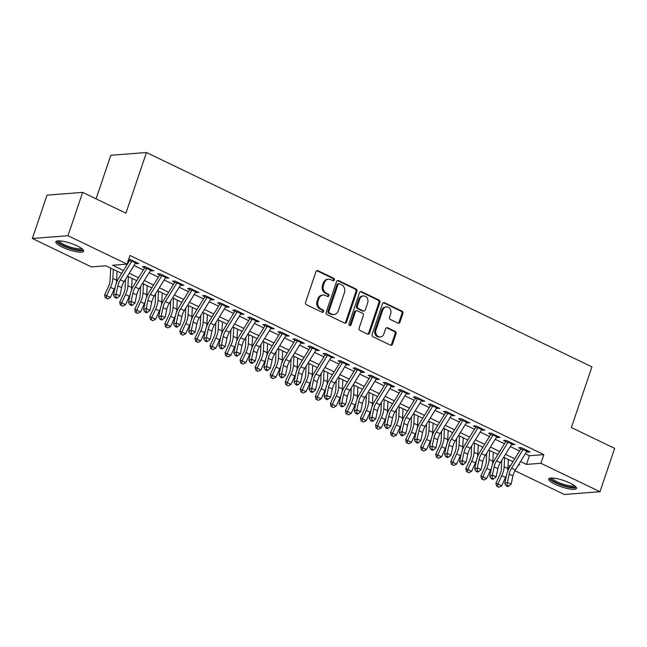 <?xml version="1.0" encoding="UTF-8"?>
<svg xmlns="http://www.w3.org/2000/svg" width="647" height="647" viewBox="0 0 647 647"><rect width="100%" height="100%" fill="white"/><g stroke="black" fill="none" stroke-linecap="round" stroke-linejoin="round"><path stroke-width="0.97" d="M334.329 279.949A1.294 1.108 85.5 0 0 333.698 278.259L318 270.713A1.844 1.585 85.5 0 0 315.946 271.7L305.578 302.335A1.844 1.585 85.5 0 0 306.484 304.745L322.174 312.299A1.294 1.108 85.5 0 0 322.982 309.921L320.952 308.942A5.904 5.071 85.5 0 1 318.065 301.219L318.931 298.663A5.904 5.071 85.5 0 1 323.201 295.048A5.904 5.071 85.5 0 1 325.506 295.493L327.536 296.472A1.294 1.108 85.5 0 0 328.336 294.086L326.306 293.115A5.904 5.071 85.5 0 1 323.427 285.392L324.293 282.836A5.904 5.071 85.5 0 1 328.555 279.221A5.904 5.071 85.5 0 1 330.86 279.666L332.89 280.644A1.294 1.108 85.5 0 0 334.329 279.949M332.906 280.652A1.294 1.108 85.5 0 0 332.736 278.339L317.038 270.786A1.844 1.585 85.5 0 0 316.804 270.697M322.19 312.307A1.294 1.108 85.5 0 0 322.02 309.994L319.99 309.015L320.952 308.942M327.544 296.48A1.294 1.108 85.5 0 0 327.374 294.167L325.344 293.188L326.306 293.115M555.094 484.279A14.671 3.364 18.7 0 1 548.705 478.99A14.671 3.364 18.7 0 1 570.112 483.107A14.671 3.364 18.7 0 1 576.493 488.396A14.671 3.364 18.7 0 1 555.094 484.279M62.217 247.105A14.671 3.364 18.7 0 1 55.836 241.816A14.671 3.364 18.7 0 1 77.236 245.933A14.671 3.364 18.7 0 1 83.617 251.222A14.671 3.364 18.7 0 1 62.217 247.105M397.921 323.12A1.844 1.585 85.5 0 0 399.975 322.125L402.879 313.536A1.844 1.585 85.5 0 0 401.981 311.118L384.553 302.731A1.844 1.585 85.5 0 0 382.498 303.726L372.13 334.362A1.844 1.585 85.5 0 0 373.028 336.772L390.456 345.158A1.844 1.585 85.5 0 0 392.511 344.164L396.029 333.787A1.844 1.585 85.5 0 0 395.123 331.369L387.666 327.786A1.844 1.585 85.5 0 0 385.612 328.773L383.873 333.925A4.941 4.238 85.5 0 1 380.307 336.941A4.941 4.238 85.5 0 1 375.964 330.124L382.798 309.953A4.941 4.238 85.5 0 1 386.364 306.929A4.941 4.238 85.5 0 1 390.699 313.755L389.559 317.119A1.844 1.585 85.5 0 0 390.456 319.529L397.921 323.12M121.685 273.406L105.865 265.796L91.421 266.92L32.35 238.492L47.021 195.151L82.646 192.369L125.914 213.187L146.457 152.506L591.924 366.865L571.382 427.546L614.65 448.371L599.979 491.712L564.354 494.494L514.923 470.709M82.646 192.369L67.975 235.718L127.047 264.138L112.602 265.262L123.48 270.503M525.315 453.782L529.4 455.747L543.844 454.623L129.974 255.468L127.047 264.138M543.844 454.623L540.908 463.292L599.979 491.712M356.942 291.425A1.844 1.585 85.5 0 0 356.036 289.015L338.607 280.628A1.844 1.585 85.5 0 0 336.553 281.615L326.185 312.25A1.844 1.585 85.5 0 0 327.091 314.66L344.519 323.055A1.844 1.585 85.5 0 0 346.574 322.06L356.942 291.425L355.979 291.498A1.844 1.585 85.5 0 0 355.074 289.088L337.645 280.701A1.844 1.585 85.5 0 0 337.41 280.612M361.576 291.676L379.013 300.071A1.844 1.585 85.5 0 1 379.91 302.481L369.542 333.116A1.844 1.585 85.5 0 1 367.488 334.103L360.031 330.512A1.844 1.585 85.5 0 1 359.125 328.102L363.331 315.679A1.844 1.585 85.5 0 0 362.433 313.269L357.484 310.883A1.844 1.585 85.5 0 0 355.429 311.878L351.054 324.81A1.294 1.108 85.5 0 1 348.984 323.815L359.53 292.67A1.844 1.585 85.5 0 1 361.576 291.676L360.614 291.757L378.05 300.143L379.013 300.071M135.36 263.313L138.798 263.62L129.772 259.277L128.664 259.358M150.411 270.551L153.849 270.858L144.823 266.515L142.413 266.701L146.651 268.74M165.462 277.798L168.899 278.105L159.866 273.754L157.464 273.948L161.701 275.986M180.513 285.036L183.95 285.343L174.916 281L172.514 281.186L176.752 283.224M195.564 292.282L199.001 292.59L189.967 288.238L187.557 288.433L191.803 290.471M210.615 299.521L214.044 299.828L205.018 295.485L202.608 295.671L206.846 297.709M225.666 306.759L226.693 307.26L229.095 307.066L220.069 302.723L217.659 302.909L221.897 304.955M240.708 314.005L244.145 314.313L235.12 309.97L232.71 310.156L236.948 312.194M255.759 321.244L256.786 321.745L259.196 321.551L250.171 317.208L247.761 317.394L251.998 319.44M270.81 328.49L274.247 328.797L265.213 324.454L262.811 324.64L267.049 326.678M285.861 335.728L289.298 336.036L280.264 331.693L277.862 331.879L282.1 333.917M300.912 342.975L304.349 343.282L295.315 338.931L292.905 339.125L297.151 341.163M315.962 350.213L319.392 350.52L310.366 346.177L307.956 346.363L312.194 348.401M331.013 357.459L334.442 357.767L325.417 353.416L323.007 353.61L327.245 355.648M346.056 364.698L349.493 365.005L340.468 360.662L338.058 360.848L342.295 362.886M361.107 371.936L362.134 372.437L364.544 372.243L355.51 367.9L353.108 368.086L357.346 370.133M376.158 379.182L379.595 379.49L370.561 375.147L368.159 375.333L372.397 377.371M391.209 386.421L392.236 386.922L394.646 386.728L385.612 382.385L383.21 382.571L387.448 384.617M406.259 393.667L409.697 393.974L400.663 389.631L398.253 389.817L402.499 391.856M421.31 400.905L424.739 401.213L415.714 396.87L413.304 397.056L417.541 399.094M436.353 408.152L439.79 408.459L430.765 404.108L428.354 404.302L432.592 406.34M451.404 415.39L454.841 415.697L445.815 411.355L443.405 411.541L447.643 413.579M466.455 422.637L469.892 422.944L460.858 418.593L458.456 418.787L462.694 420.825M481.505 429.875L484.943 430.182L475.909 425.839L473.507 426.025L477.745 428.063M496.556 437.113L497.583 437.615L499.994 437.421L490.96 433.078L488.558 433.264L492.796 435.31M511.607 444.36L515.044 444.667L506.011 440.324L503.601 440.51L507.846 442.548M127.629 262.415L128.268 262.722M134.018 265.488L143.31 269.961M149.069 272.735L158.361 277.207M164.12 279.973L173.412 284.445M179.17 287.219L188.463 291.692M194.221 294.458L203.514 298.93M209.272 301.704L218.565 306.177M224.323 308.942L233.607 313.415M239.366 316.189L248.658 320.653M254.417 323.427L263.709 327.9M269.467 330.666L278.76 335.138M284.518 337.912L293.811 342.384M299.569 345.15L308.862 349.623M314.62 352.397L323.912 356.869M329.671 359.635L338.955 364.107M344.714 366.881L354.006 371.354M359.764 374.12L369.057 378.592M374.815 381.366L384.108 385.83M389.866 388.604L399.159 393.077M404.917 395.843L414.209 400.315M419.968 403.089L429.26 407.561M435.019 410.327L444.303 414.8M450.061 417.574L459.354 422.046M465.112 424.812L474.405 429.284M480.163 432.059L489.456 436.531M495.214 439.297L504.506 443.769M510.265 446.543L519.557 451.008M128.446 259.981L131.6 261.501M526.658 451.598L527.685 452.099L530.087 451.905L521.061 447.562L518.651 447.748L522.889 449.794M146.457 152.506L110.831 155.288L96.088 198.839M32.35 238.492L67.975 235.718M509.197 467.959L507.992 467.369M518.376 465.047L519.727 464.942L518.74 464.465M512.982 461.699L503.689 457.227M497.931 454.453L488.639 449.98M482.88 447.214L473.588 442.742M467.83 439.968L458.537 435.504M452.779 432.73L443.486 428.257M437.728 425.483L428.435 421.019M422.677 418.245L413.393 413.773M407.634 411.007L398.342 406.534M392.583 403.76L383.291 399.288M377.533 396.522L368.24 392.05M362.482 389.276L353.189 384.803M347.431 382.037L338.138 377.565M332.38 374.791L323.088 370.327M317.329 367.553L308.045 363.08M302.286 360.306L292.994 355.842M287.236 353.068L277.943 348.596M272.185 345.83L262.892 341.357M257.134 338.583L247.841 334.111M242.083 331.345L232.791 326.872M227.032 324.098L217.74 319.626M211.99 316.86L202.697 312.388M196.939 309.614L187.646 305.149M181.888 302.375L172.595 297.903M166.837 295.129L157.544 290.665M151.786 287.891L142.494 283.418M136.735 280.652L127.443 276.18M508.065 465.856L510.54 465.662M520.528 461.562L526.464 464.417L540.908 463.292M129.238 273.269L138.531 277.741M144.289 280.515L153.574 284.987M159.332 287.753L168.624 292.226M174.383 295L183.675 299.464M189.434 302.238L198.726 306.71M204.484 309.476L213.777 313.949M219.535 316.723L228.828 321.195M234.586 323.961L243.87 328.433M249.629 331.207L258.921 335.68M264.68 338.446L273.972 342.918M279.73 345.692L289.023 350.156M294.781 352.93L304.074 357.403M309.832 360.177L319.125 364.641M324.883 367.415L334.175 371.888M339.934 374.653L349.218 379.126M354.977 381.9L364.269 386.372M370.027 389.138L379.32 393.611M385.078 396.385L394.371 400.857M400.129 403.623L409.422 408.095M415.18 410.869L424.472 415.334M430.231 418.108L439.523 422.58M445.282 425.354L454.566 429.818M460.324 432.592L469.617 437.065M475.375 439.831L484.668 444.303M490.426 447.077L499.719 451.549M505.477 454.315L514.769 458.788M529.4 455.747L526.464 464.417M136.396 263.806L136.784 262.65M151.438 271.044L151.835 269.888M166.489 278.291L166.886 277.134M181.54 285.529L181.936 284.373M196.591 292.776L196.979 291.619M211.642 300.014L212.03 298.857M226.693 307.26L227.081 306.104M241.743 314.499L242.132 313.342M256.786 321.745L257.183 320.58M271.837 328.983L272.233 327.827M286.888 336.222L287.284 335.065M301.939 343.468L302.327 342.312M316.99 350.706L317.378 349.55M332.04 357.953L332.429 356.796M347.091 365.191L347.479 364.035M362.134 372.437L362.53 371.281M377.185 379.676L377.581 378.519M392.236 386.922L392.632 385.758M407.286 394.16L407.675 393.004M422.337 401.399L422.726 400.242M437.388 408.645L437.776 407.489M452.431 415.884L452.827 414.727M467.482 423.13L467.878 421.973M482.533 430.368L482.929 429.212M497.583 437.615L497.972 436.458M512.634 444.853L513.022 443.696M527.685 452.099L528.073 450.935M328.555 279.221L327.592 279.302A5.904 5.071 85.5 0 0 323.322 282.917L324.293 282.836M325.344 293.188A5.904 5.071 85.5 0 1 322.465 285.464L323.322 282.917M323.201 295.048L322.238 295.129A5.904 5.071 85.5 0 0 317.968 298.744L318.931 298.663M319.99 309.015A5.904 5.071 85.5 0 1 317.103 301.292L317.968 298.744M344.754 323.136A1.844 1.585 85.5 0 0 345.611 322.133L355.979 291.498M339.424 283.79A1.294 1.108 85.5 0 0 337.993 284.486L328.886 311.377A1.294 1.108 85.5 0 0 329.517 313.059L331.66 314.094A5.904 5.071 85.5 0 0 333.965 314.539A5.904 5.071 85.5 0 0 338.235 310.924L344.455 292.541A5.904 5.071 85.5 0 0 341.567 284.817L339.424 283.79M338.923 283.693L337.96 283.766A1.294 1.108 85.5 0 0 337.03 284.559L337.993 284.486M333.965 314.539L333.003 314.612A5.904 5.071 85.5 0 1 330.698 314.167L328.555 313.14A1.294 1.108 85.5 0 1 327.924 311.45L337.03 284.559M367.722 334.192A1.844 1.585 85.5 0 0 368.58 333.189L378.948 302.553A1.844 1.585 85.5 0 0 378.05 300.143M356.764 310.746L355.801 310.819A1.844 1.585 85.5 0 0 354.467 311.951L350.092 324.883L351.054 324.81M349.631 325.506A1.294 1.108 85.5 0 0 350.092 324.883M367.698 302.788A4.941 4.238 85.5 0 0 363.363 295.962A4.941 4.238 85.5 0 0 359.797 298.987L357.387 306.088A1.844 1.585 85.5 0 0 358.292 308.506L363.242 310.883A1.844 1.585 85.5 0 0 365.296 309.889L367.698 302.788M363.363 295.962L362.401 296.035A4.941 4.238 85.5 0 0 358.834 299.06L359.797 298.987M363.962 311.021L362.999 311.094A1.844 1.585 85.5 0 1 362.28 310.956L357.33 308.579A1.844 1.585 85.5 0 1 356.424 306.16L358.834 299.06M386.364 306.929L385.402 307.01A4.941 4.238 85.5 0 0 381.827 310.026L382.798 309.953M380.307 336.941L379.344 337.022A4.941 4.238 85.5 0 1 375.001 330.196L381.827 310.026M390.691 345.247A1.844 1.585 85.5 0 0 391.548 344.244L395.066 333.86A1.844 1.585 85.5 0 0 394.16 331.45L386.704 327.859A1.844 1.585 85.5 0 0 386.469 327.77M398.156 323.209A1.844 1.585 85.5 0 0 399.013 322.206L401.916 313.609A1.844 1.585 85.5 0 0 401.019 311.199L383.59 302.804A1.844 1.585 85.5 0 0 383.356 302.723M110.677 268.109L110.063 280.652A9.406 4.319 115.7 0 1 108.478 286.564L104.636 294.911L106.658 295.687L110.5 287.349A14.105 6.478 -64.3 0 0 112.877 278.469L113.322 269.378M106.157 298.218L107.661 298.946L106.157 298.218L106.658 295.687L110.419 297.499L114.26 289.152A14.105 6.478 -64.3 0 0 115.239 286.775M116.177 283.58A14.105 6.478 -64.3 0 0 116.638 280.28L117.083 271.19M110.419 297.499L107.661 298.946M105.348 297.903L104.636 294.911M135.983 262.261A6.583 3.025 115.7 0 1 135.587 262.941L124.07 281.663A9.406 4.319 -64.3 0 0 121.628 287.64L119.881 295.825L116.112 294.013L115.975 297.078L114.907 297.539L116.411 298.259L117.479 297.798L115.975 297.078M132.223 260.45A6.583 3.025 115.7 0 1 131.826 261.129L120.31 279.852A9.406 4.319 -64.3 0 0 117.867 285.837L116.112 294.013L113.443 295.161L115.19 286.977A14.105 6.478 115.7 0 1 118.862 278.008L129.602 260.539M113.443 295.161L114.907 297.539M117.479 297.798L119.881 295.825M82.258 248.966A12.697 2.911 18.7 0 1 76.006 249.669A12.697 2.911 18.7 0 1 63.697 245.642A12.697 2.911 18.7 0 1 58.287 240.854M59.338 240.846A11.751 2.693 -161.3 0 0 64.474 244.736A11.751 2.693 -161.3 0 0 81.425 248.327M56.467 241.202A14.574 3.34 -161.3 0 0 62.735 245.714A14.574 3.34 -161.3 0 0 83.487 250.349M575.134 486.14A12.697 2.911 18.7 0 1 575.118 486.285A12.697 2.911 18.7 0 1 562.526 485.185A12.697 2.911 18.7 0 1 551.026 478.327A12.697 2.911 18.7 0 1 551.163 478.028M549.343 478.376A14.574 3.34 -161.3 0 0 562 485.468A14.574 3.34 -161.3 0 0 576.364 487.523M552.214 478.02A11.751 2.693 -161.3 0 0 562.502 483.988A11.751 2.693 -161.3 0 0 574.301 485.501M125.534 279.286L125.114 287.891A9.406 4.319 115.7 0 1 123.528 293.811L119.687 302.149L121.709 302.933L125.55 294.587A14.105 6.478 -64.3 0 0 127.928 285.715L128.373 276.625M121.207 305.457L122.712 306.185L121.207 305.457L121.709 302.933L125.469 304.745L129.311 296.399A14.105 6.478 -64.3 0 0 130.29 294.021M131.228 290.818A14.105 6.478 -64.3 0 0 131.689 287.527L132.134 278.436M125.469 304.745L122.712 306.185M120.399 305.149L119.687 302.149M140.585 286.532L140.164 295.137A9.406 4.319 115.7 0 1 138.579 301.049L134.738 309.395L136.76 310.172L140.601 301.825A14.105 6.478 -64.3 0 0 142.979 292.954L143.416 283.863M136.258 312.703L137.762 313.423L136.258 312.703L136.76 310.172L140.52 311.983L144.362 303.637A14.105 6.478 -64.3 0 0 145.34 301.259M146.271 298.065A14.105 6.478 -64.3 0 0 146.74 294.765L147.184 285.675M140.52 311.983L137.762 313.423M135.449 312.388L134.738 309.395M155.636 293.77L155.215 302.375A9.406 4.319 115.7 0 1 153.63 308.287L149.789 316.634L151.81 317.418L155.652 309.072A14.105 6.478 -64.3 0 0 158.03 300.2L158.466 291.11M151.309 319.942L152.813 320.669L151.309 319.942L151.81 317.418L155.571 319.23L159.413 310.883A14.105 6.478 -64.3 0 0 160.391 308.498M161.321 305.303A14.105 6.478 -64.3 0 0 161.79 302.012L162.227 292.913M155.571 319.23L152.813 320.669M150.5 319.634L149.789 316.634M170.679 301.017L170.266 309.614A9.406 4.319 115.7 0 1 168.681 315.534L164.831 323.88L166.853 324.657L170.703 316.31A14.105 6.478 -64.3 0 0 173.072 307.438L173.517 298.348M166.36 327.188L167.864 327.908L166.36 327.188L166.853 324.657L170.622 326.468L174.464 318.122A14.105 6.478 -64.3 0 0 175.434 315.744M176.372 312.55A14.105 6.478 -64.3 0 0 176.841 309.25L177.278 300.159M170.622 326.468L167.864 327.908M165.551 326.872L164.831 323.88M151.034 269.508A6.583 3.025 115.7 0 1 150.638 270.187L139.121 288.902A9.406 4.319 -64.3 0 0 136.679 294.886L134.924 303.063L131.163 301.259L131.026 304.316L129.958 304.777L131.462 305.505L132.53 305.044L131.026 304.316M147.273 267.696A6.583 3.025 115.7 0 1 146.877 268.376L135.36 287.09A9.406 4.319 -64.3 0 0 132.918 293.075L131.163 301.259L128.494 302.4L130.241 294.223A14.105 6.478 115.7 0 1 133.905 285.246L144.653 267.785M128.494 302.4L129.958 304.777M132.53 305.044L134.924 303.063M166.085 276.746A6.583 3.025 115.7 0 1 165.689 277.426L154.172 296.148A9.406 4.319 -64.3 0 0 151.73 302.125L149.975 310.309L146.214 308.498L146.076 311.563L145.009 312.024L146.513 312.744L147.581 312.283L146.076 311.563M162.316 274.935A6.583 3.025 115.7 0 1 161.928 275.614L150.411 294.336A9.406 4.319 -64.3 0 0 147.969 300.313L146.214 308.498L143.545 309.646L145.292 301.462A14.105 6.478 115.7 0 1 148.956 292.493L159.704 275.024M143.545 309.646L145.009 312.024M147.581 312.283L149.975 310.309M181.136 283.993A6.583 3.025 115.7 0 1 180.739 284.672L169.223 303.386A9.406 4.319 -64.3 0 0 166.78 309.371L165.025 317.548L161.265 315.744L161.127 318.801L160.06 319.262L161.564 319.982L162.632 319.529L161.127 318.801M177.367 282.181A6.583 3.025 115.7 0 1 176.979 282.86L165.462 301.575A9.406 4.319 -64.3 0 0 163.012 307.56L161.265 315.744L158.588 316.884L160.343 308.708A14.105 6.478 115.7 0 1 164.006 299.731L174.755 282.27M158.588 316.884L160.06 319.262M162.632 319.529L165.025 317.548M196.178 291.231A6.583 3.025 115.7 0 1 195.79 291.91L184.274 310.625A9.406 4.319 -64.3 0 0 181.831 316.609L180.076 324.794L176.316 322.982L176.178 326.048L175.102 326.5L176.615 327.228L177.682 326.767L176.178 326.048M192.418 289.419A6.583 3.025 115.7 0 1 192.03 290.099L180.505 308.821A9.406 4.319 -64.3 0 0 178.062 314.798L176.316 322.982L173.639 324.131L175.394 315.946A14.105 6.478 115.7 0 1 179.057 306.969L189.806 289.508M173.639 324.131L175.102 326.5M177.682 326.767L180.076 324.794M185.729 308.255L185.309 316.86A9.406 4.319 115.7 0 1 183.724 322.772L179.882 331.118L181.904 331.903L185.746 323.557A14.105 6.478 -64.3 0 0 188.123 314.685L188.568 305.586M181.403 334.426L182.915 335.154L181.403 334.426L181.904 331.903L185.665 333.706L189.514 325.368A14.105 6.478 -64.3 0 0 190.485 322.982M191.423 319.788A14.105 6.478 -64.3 0 0 191.884 316.488L192.329 307.398M185.665 333.706L182.915 335.154M180.602 334.119L179.882 331.118M211.229 298.469A6.583 3.025 115.7 0 1 210.841 299.149L199.316 317.871A9.406 4.319 -64.3 0 0 196.874 323.856L195.127 332.032L191.366 330.221L191.221 333.286L190.153 333.747L191.658 334.467L192.733 334.014L191.221 333.286M207.469 296.666A6.583 3.025 115.7 0 1 207.08 297.345L195.556 316.06A9.406 4.319 -64.3 0 0 193.113 322.044L191.366 330.221L188.689 331.369L190.444 323.185A14.105 6.478 115.7 0 1 194.108 314.216L204.856 296.747M188.689 331.369L190.153 333.747M192.733 334.014L195.127 332.032M200.78 315.493L200.36 324.098A9.406 4.319 115.7 0 1 198.775 330.019L194.933 338.365L196.955 339.141L200.796 330.795A14.105 6.478 -64.3 0 0 203.174 321.923L203.619 312.833M196.453 341.673L197.958 342.392L196.453 341.673L196.955 339.141L200.716 340.953L204.557 332.607A14.105 6.478 -64.3 0 0 205.536 330.229M206.474 327.034A14.105 6.478 -64.3 0 0 206.935 323.735L207.38 314.644M200.716 340.953L197.958 342.392M195.645 341.357L194.933 338.365M226.28 305.716A6.583 3.025 115.7 0 1 225.892 306.395L214.367 325.109A9.406 4.319 -64.3 0 0 211.925 331.094L210.178 339.279L206.417 337.467L206.272 340.532L205.204 340.985L206.708 341.713L207.776 341.252L206.272 340.532M222.519 303.904A6.583 3.025 115.7 0 1 222.123 304.583L210.607 323.298A9.406 4.319 -64.3 0 0 208.164 329.283L206.417 337.467L203.74 338.616L205.495 330.431A14.105 6.478 115.7 0 1 209.159 321.454L219.907 303.993M203.74 338.616L205.204 340.985M207.776 341.252L210.178 339.279M215.831 322.74L215.411 331.345A9.406 4.319 115.7 0 1 213.825 337.257L209.984 345.603L212.006 346.38L215.847 338.041A14.105 6.478 -64.3 0 0 218.225 329.161L218.67 320.071M211.504 348.911L213.009 349.639L211.504 348.911L212.006 346.38L215.766 348.191L219.608 339.853A14.105 6.478 -64.3 0 0 220.587 337.467M221.525 334.273A14.105 6.478 -64.3 0 0 221.986 330.973L222.431 321.882M215.766 348.191L213.009 349.639M210.696 348.604L209.984 345.603M241.331 312.954A6.583 3.025 115.7 0 1 240.935 313.633L229.418 332.356A9.406 4.319 -64.3 0 0 226.976 338.332L225.229 346.517L221.46 344.705L221.323 347.771L220.255 348.232L221.759 348.951L222.827 348.498L221.323 347.771M237.57 311.142A6.583 3.025 115.7 0 1 237.174 311.83L225.657 330.544A9.406 4.319 -64.3 0 0 223.215 336.529L221.46 344.705L218.791 345.854L220.538 337.669A14.105 6.478 115.7 0 1 224.21 328.7L234.95 311.231M218.791 345.854L220.255 348.232M222.827 348.498L225.229 346.517M230.882 329.978L230.461 338.583A9.406 4.319 115.7 0 1 228.876 344.503L225.035 352.841L227.057 353.626L230.898 345.28A14.105 6.478 -64.3 0 0 233.276 336.408L233.721 327.317M226.555 356.157L228.059 356.877L226.555 356.157L227.057 353.626L230.817 355.438L234.659 347.091A14.105 6.478 -64.3 0 0 235.637 344.714M236.567 341.519A14.105 6.478 -64.3 0 0 237.037 338.219L237.481 329.129M230.817 355.438L228.059 356.877M225.746 355.842L225.035 352.841M256.382 320.2A6.583 3.025 115.7 0 1 255.986 320.88L244.469 339.594A9.406 4.319 -64.3 0 0 242.027 345.579L240.272 353.763L236.511 351.952L236.373 355.009L235.306 355.47L236.81 356.198L237.878 355.737L236.373 355.009M252.621 318.389A6.583 3.025 115.7 0 1 252.225 319.068L240.708 337.783A9.406 4.319 -64.3 0 0 238.266 343.767L236.511 351.952L233.842 353.092L235.589 344.916A14.105 6.478 115.7 0 1 239.253 335.939L250.001 318.478M233.842 353.092L235.306 355.47M237.878 355.737L240.272 353.763M245.933 337.224L245.512 345.83A9.406 4.319 115.7 0 1 243.927 351.742L240.086 360.088L242.107 360.864L245.949 352.526A14.105 6.478 -64.3 0 0 248.327 343.646L248.763 334.556M241.606 363.396L243.11 364.124L241.606 363.396L242.107 360.864L245.868 362.676L249.71 354.33A14.105 6.478 -64.3 0 0 250.688 351.952M251.618 348.757A14.105 6.478 -64.3 0 0 252.087 345.458L252.532 336.367M245.868 362.676L243.11 364.124M240.797 363.08L240.086 360.088M271.433 327.439A6.583 3.025 115.7 0 1 271.036 328.118L259.52 346.841A9.406 4.319 -64.3 0 0 257.077 352.817L255.322 361.002L251.562 359.19L251.424 362.255L250.357 362.716L251.861 363.436L252.928 362.975L251.424 362.255M267.664 325.627A6.583 3.025 115.7 0 1 267.276 326.306L255.759 345.029A9.406 4.319 -64.3 0 0 253.317 351.014L251.562 359.19L248.893 360.339L250.64 352.154A14.105 6.478 115.7 0 1 254.303 343.185L265.052 325.716M248.893 360.339L250.357 362.716M252.928 362.975L255.322 361.002M260.976 344.463L260.563 353.068A9.406 4.319 115.7 0 1 258.978 358.988L255.136 367.326L257.15 368.111L261 359.764A14.105 6.478 -64.3 0 0 263.369 350.892L263.814 341.802M256.657 370.634L258.161 371.362L256.657 370.634L257.15 368.111L260.919 369.922L264.76 361.576A14.105 6.478 -64.3 0 0 265.731 359.198M266.669 355.996A14.105 6.478 -64.3 0 0 267.138 352.704L267.575 343.614M260.919 369.922L258.161 371.362M255.848 370.327L255.136 367.326M286.475 334.685A6.583 3.025 115.7 0 1 286.087 335.364L274.571 354.079A9.406 4.319 -64.3 0 0 272.128 360.064L270.373 368.24L266.613 366.437L266.475 369.494L265.407 369.955L266.912 370.682L267.979 370.221L266.475 369.494M282.715 332.873A6.583 3.025 115.7 0 1 282.327 333.553L270.81 352.267A9.406 4.319 -64.3 0 0 268.359 358.252L266.613 366.437L263.936 367.577L265.691 359.4A14.105 6.478 115.7 0 1 269.354 350.423L280.102 332.962M263.936 367.577L265.407 369.955M267.979 370.221L270.373 368.24M276.026 351.709L275.614 360.314A9.406 4.319 115.7 0 1 274.029 366.226L270.179 374.573L272.201 375.349L276.043 367.003A14.105 6.478 -64.3 0 0 278.42 358.131L278.865 349.04M271.708 377.88L273.212 378.6L271.708 377.88L272.201 375.349L275.97 377.161L279.811 368.814A14.105 6.478 -64.3 0 0 280.782 366.437M281.72 363.242A14.105 6.478 -64.3 0 0 282.189 359.942L282.626 350.852M275.97 377.161L273.212 378.6M270.899 377.565L270.179 374.573M301.526 341.923A6.583 3.025 115.7 0 1 301.138 342.603L289.621 361.325A9.406 4.319 -64.3 0 0 287.179 367.302L285.424 375.486L281.663 373.675L281.526 376.74L280.45 377.193L281.955 377.921L283.03 377.46L281.526 376.74M297.766 340.112A6.583 3.025 115.7 0 1 297.377 340.791L285.853 359.514A9.406 4.319 -64.3 0 0 283.41 365.49L281.663 373.675L278.986 374.823L280.741 366.639A14.105 6.478 115.7 0 1 284.405 357.67L295.153 340.201M278.986 374.823L280.45 377.193M283.03 377.46L285.424 375.486M291.077 358.948L290.657 367.553A9.406 4.319 115.7 0 1 289.072 373.465L285.23 381.811L287.252 382.595L291.093 374.249A14.105 6.478 -64.3 0 0 293.471 365.377L293.916 356.287M286.75 385.119L288.263 385.847L286.75 385.119L287.252 382.595L291.013 384.407L294.862 376.061A14.105 6.478 -64.3 0 0 295.833 373.675M296.771 370.48A14.105 6.478 -64.3 0 0 297.232 367.189L297.677 358.09M291.013 384.407L288.263 385.847M285.942 384.811L285.23 381.811M316.577 349.17A6.583 3.025 115.7 0 1 316.189 349.849L304.664 368.564A9.406 4.319 -64.3 0 0 302.222 374.548L300.475 382.725L296.714 380.921L296.569 383.978L295.501 384.439L297.005 385.159L298.081 384.706L296.569 383.978M312.816 347.358A6.583 3.025 115.7 0 1 312.42 348.037L300.904 366.752A9.406 4.319 -64.3 0 0 298.461 372.737L296.714 380.921L294.037 382.062L295.792 373.885A14.105 6.478 115.7 0 1 299.456 364.908L310.204 347.447M294.037 382.062L295.501 384.439M298.081 384.706L300.475 382.725M306.128 366.194L305.707 374.791A9.406 4.319 115.7 0 1 304.122 380.711L300.281 389.057L302.303 389.834L306.144 381.487A14.105 6.478 -64.3 0 0 308.522 372.615L308.967 363.525M301.801 392.365L303.306 393.085L301.801 392.365L302.303 389.834L306.063 391.645L309.905 383.299A14.105 6.478 -64.3 0 0 310.883 380.921M311.822 377.727A14.105 6.478 -64.3 0 0 312.283 374.427L312.727 365.337M306.063 391.645L303.306 393.085M300.992 392.05L300.281 389.057M331.628 356.408A6.583 3.025 115.7 0 1 331.24 357.087L319.715 375.802A9.406 4.319 -64.3 0 0 317.273 381.787L315.526 389.971L311.757 388.16L311.619 391.225L310.552 391.678L312.056 392.405L313.124 391.945L311.619 391.225M327.867 354.596A6.583 3.025 115.7 0 1 327.471 355.276L315.954 373.998A9.406 4.319 -64.3 0 0 313.512 379.975L311.757 388.16L309.088 389.308L310.843 381.123A14.105 6.478 115.7 0 1 314.507 372.146L325.255 354.685M309.088 389.308L310.552 391.678M313.124 391.945L315.526 389.971M321.179 373.432L320.758 382.037A9.406 4.319 115.7 0 1 319.173 387.949L315.332 396.296L317.353 397.08L321.195 388.734A14.105 6.478 -64.3 0 0 323.573 379.862L324.018 370.763M316.852 399.603L318.356 400.331L316.852 399.603L317.353 397.08L321.114 398.884L324.956 390.545A14.105 6.478 -64.3 0 0 325.934 388.16M326.872 384.965A14.105 6.478 -64.3 0 0 327.333 381.665L327.778 372.575M321.114 398.884L318.356 400.331M316.043 399.296L315.332 396.296M346.679 363.646A6.583 3.025 115.7 0 1 346.282 364.326L334.766 383.048A9.406 4.319 -64.3 0 0 332.323 389.033L330.577 397.209L326.808 395.398L326.67 398.463L325.603 398.924L327.107 399.644L328.175 399.191L326.67 398.463M342.918 361.843A6.583 3.025 115.7 0 1 342.522 362.522L331.005 381.237A9.406 4.319 -64.3 0 0 328.563 387.221L326.808 395.398L324.139 396.546L325.886 388.362A14.105 6.478 115.7 0 1 329.549 379.393L340.298 361.924M324.139 396.546L325.603 398.924M328.175 399.191L330.577 397.209M336.23 380.671L335.809 389.276A9.406 4.319 115.7 0 1 334.224 395.196L330.382 403.542L332.404 404.318L336.246 395.972A14.105 6.478 -64.3 0 0 338.624 387.1L339.06 378.01M331.903 406.85L333.407 407.57L331.903 406.85L332.404 404.318L336.165 406.13L340.007 397.784A14.105 6.478 -64.3 0 0 340.985 395.406M341.915 392.211A14.105 6.478 -64.3 0 0 342.384 388.912L342.829 379.821M336.165 406.13L333.407 407.57M331.094 406.534L330.382 403.542M361.73 370.893A6.583 3.025 115.7 0 1 361.333 371.572L349.817 390.287A9.406 4.319 -64.3 0 0 347.374 396.271L345.619 404.456L341.859 402.644L341.721 405.709L340.654 406.162L342.158 406.89L343.225 406.429L341.721 405.709M357.969 369.081A6.583 3.025 115.7 0 1 357.573 369.76L346.056 388.475A9.406 4.319 -64.3 0 0 343.614 394.46L341.859 402.644L339.19 403.793L340.937 395.608A14.105 6.478 115.7 0 1 344.6 386.631L355.349 369.17M339.19 403.793L340.654 406.162M343.225 406.429L345.619 404.456M351.281 387.917L350.86 396.522A9.406 4.319 115.7 0 1 349.275 402.434L345.433 410.78L347.455 411.557L351.297 403.218A14.105 6.478 -64.3 0 0 353.674 394.338L354.111 385.248M346.954 414.088L348.458 414.816L346.954 414.088L347.455 411.557L351.216 413.368L355.057 405.022A14.105 6.478 -64.3 0 0 356.036 402.644M356.966 399.45A14.105 6.478 -64.3 0 0 357.435 396.15L357.88 387.06M351.216 413.368L348.458 414.816M346.145 413.781L345.433 410.78M376.78 378.131A6.583 3.025 115.7 0 1 376.384 378.81L364.868 397.533A9.406 4.319 -64.3 0 0 362.425 403.51L360.67 411.694L356.909 409.883L356.772 412.948L355.704 413.409L357.209 414.129L358.276 413.676L356.772 412.948M373.012 376.319A6.583 3.025 115.7 0 1 372.623 377.007L361.107 395.721A9.406 4.319 -64.3 0 0 358.664 401.706L356.909 409.883L354.241 411.031L355.987 402.846A14.105 6.478 115.7 0 1 359.651 393.877L370.399 376.408M354.241 411.031L355.704 413.409M358.276 413.676L360.67 411.694M366.323 395.155L365.911 403.76A9.406 4.319 115.7 0 1 364.326 409.68L360.484 418.019L362.498 418.803L366.348 410.457A14.105 6.478 -64.3 0 0 368.717 401.585L369.162 392.494M362.005 421.334L363.509 422.054L362.005 421.334L362.498 418.803L366.267 420.615L370.108 412.268A14.105 6.478 -64.3 0 0 371.079 409.891M372.017 406.696A14.105 6.478 -64.3 0 0 372.486 403.396L372.923 394.306M366.267 420.615L363.509 422.054M361.196 421.019L360.484 418.019M391.823 385.377A6.583 3.025 115.7 0 1 391.435 386.057L379.918 404.771A9.406 4.319 -64.3 0 0 377.476 410.756L375.721 418.941L371.96 417.129L371.823 420.186L370.755 420.647L372.26 421.375L373.327 420.914L371.823 420.186M388.063 383.566A6.583 3.025 115.7 0 1 387.674 384.245L376.15 402.96A9.406 4.319 -64.3 0 0 373.707 408.944L371.96 417.129L369.283 418.269L371.038 410.093A14.105 6.478 115.7 0 1 374.702 401.116L385.45 383.655M369.283 418.269L370.755 420.647M373.327 420.914L375.721 418.941M381.374 402.402L380.954 411.007A9.406 4.319 115.7 0 1 379.377 416.919L375.527 425.265L377.549 426.041L381.39 417.703A14.105 6.478 -64.3 0 0 383.768 408.823L384.213 399.733M377.055 428.573L378.56 429.301L377.055 428.573L377.549 426.041L381.318 427.853L385.159 419.507A14.105 6.478 -64.3 0 0 386.13 417.129M387.068 413.934A14.105 6.478 -64.3 0 0 387.537 410.635L387.974 401.544M381.318 427.853L378.56 429.301M376.247 428.257L375.527 425.265M406.874 392.616A6.583 3.025 115.7 0 1 406.486 393.295L394.969 412.018A9.406 4.319 -64.3 0 0 392.519 417.994L390.772 426.179L387.011 424.367L386.874 427.432L385.798 427.893L387.302 428.613L388.378 428.152L386.874 427.432M403.113 390.804A6.583 3.025 115.7 0 1 402.725 391.484L391.2 410.206A9.406 4.319 -64.3 0 0 388.758 416.191L387.011 424.367L384.334 425.516L386.089 417.331A14.105 6.478 115.7 0 1 389.753 408.362L400.501 390.893M384.334 425.516L385.798 427.893M388.378 428.152L390.772 426.179M396.425 409.64L396.004 418.245A9.406 4.319 115.7 0 1 394.419 424.165L390.578 432.503L392.6 433.288L396.441 424.942A14.105 6.478 -64.3 0 0 398.819 416.07L399.264 406.979M392.098 435.811L393.602 436.539L392.098 435.811L392.6 433.288L396.36 435.099L400.21 426.753A14.105 6.478 -64.3 0 0 401.18 424.375M402.119 421.173A14.105 6.478 -64.3 0 0 402.58 417.881L403.024 408.791M396.36 435.099L393.602 436.539M391.289 435.504L390.578 432.503M421.925 399.862A6.583 3.025 115.7 0 1 421.537 400.542L410.012 419.256A9.406 4.319 -64.3 0 0 407.57 425.241L405.823 433.417L402.062 431.614L401.916 434.671L400.849 435.132L402.353 435.86L403.429 435.399L401.916 434.671M418.164 398.051A6.583 3.025 115.7 0 1 417.768 398.73L406.251 417.444A9.406 4.319 -64.3 0 0 403.809 423.429L402.062 431.614L399.385 432.754L401.14 424.578A14.105 6.478 115.7 0 1 404.804 415.6L415.552 398.14M399.385 432.754L400.849 435.132M403.429 435.399L405.823 433.417M411.476 416.886L411.055 425.491A9.406 4.319 115.7 0 1 409.47 431.403L405.629 439.75L407.65 440.526L411.492 432.18A14.105 6.478 -64.3 0 0 413.87 423.308L414.315 414.217M407.149 443.058L408.653 443.777L407.149 443.058L407.65 440.526L411.411 442.338L415.253 433.991A14.105 6.478 -64.3 0 0 416.231 431.614M417.169 428.419A14.105 6.478 -64.3 0 0 417.63 425.119L418.075 416.029M411.411 442.338L408.653 443.777M406.34 442.742L405.629 439.75M436.976 407.1A6.583 3.025 115.7 0 1 436.588 407.78L425.063 426.502A9.406 4.319 -64.3 0 0 422.62 432.479L420.873 440.664L417.105 438.852L416.967 441.917L415.9 442.37L417.404 443.098L418.472 442.637L416.967 441.917M433.215 405.289A6.583 3.025 115.7 0 1 432.819 405.968L421.302 424.691A9.406 4.319 -64.3 0 0 418.86 430.667L417.105 438.852L414.436 440L416.191 431.816A14.105 6.478 115.7 0 1 419.854 422.847L430.603 405.378M414.436 440L415.9 442.37M418.472 442.637L420.873 440.664M426.527 424.125L426.106 432.73A9.406 4.319 115.7 0 1 424.521 438.642L420.679 446.988L422.701 447.773L426.543 439.426A14.105 6.478 -64.3 0 0 428.921 430.554L429.365 421.464M422.2 450.296L423.704 451.024L422.2 450.296L422.701 447.773L426.462 449.584L430.304 441.238A14.105 6.478 -64.3 0 0 431.282 438.852M432.22 435.657A14.105 6.478 -64.3 0 0 432.681 432.366L433.126 423.267M426.462 449.584L423.704 451.024M421.391 449.988L420.679 446.988M452.027 414.347A6.583 3.025 115.7 0 1 451.63 415.026L440.114 433.741A9.406 4.319 -64.3 0 0 437.671 439.725L435.924 447.902L432.156 446.098L432.018 449.155L430.951 449.616L432.455 450.336L433.522 449.883L432.018 449.155M448.266 412.535A6.583 3.025 115.7 0 1 447.87 413.215L436.353 431.929A9.406 4.319 -64.3 0 0 433.911 437.914L432.156 446.098L429.487 447.239L431.234 439.062A14.105 6.478 115.7 0 1 434.897 430.085L445.646 412.624M429.487 447.239L430.951 449.616M433.522 449.883L435.924 447.902M441.577 431.371L441.157 439.968A9.406 4.319 115.7 0 1 439.572 445.888L435.73 454.234L437.752 455.011L441.594 446.665A14.105 6.478 -64.3 0 0 443.971 437.793L444.408 428.702M437.251 457.542L438.755 458.262L437.251 457.542L437.752 455.011L441.513 456.822L445.354 448.476A14.105 6.478 -64.3 0 0 446.333 446.098M447.263 442.904A14.105 6.478 -64.3 0 0 447.732 439.604L448.177 430.514M441.513 456.822L438.755 458.262M436.442 457.227L435.73 454.234M467.077 421.585A6.583 3.025 115.7 0 1 466.681 422.265L455.164 440.979A9.406 4.319 -64.3 0 0 452.722 446.964L450.967 455.148L447.206 453.337L447.069 456.402L446.001 456.855L447.506 457.583L448.573 457.122L447.069 456.402M463.309 419.774A6.583 3.025 115.7 0 1 462.92 420.453L451.404 439.176A9.406 4.319 -64.3 0 0 448.961 445.152L447.206 453.337L444.538 454.485L446.284 446.301A14.105 6.478 115.7 0 1 449.948 437.323L460.696 419.863M444.538 454.485L446.001 456.855M448.573 457.122L450.967 455.148M456.628 438.609L456.208 447.214A9.406 4.319 115.7 0 1 454.623 453.126L450.781 461.473L452.803 462.257L456.645 453.911A14.105 6.478 -64.3 0 0 459.022 445.039L459.459 435.941M452.302 464.781L453.806 465.508L452.302 464.781L452.803 462.257L456.564 464.061L460.405 455.723A14.105 6.478 -64.3 0 0 461.384 453.337M462.314 450.142A14.105 6.478 -64.3 0 0 462.783 446.842L463.228 437.752M456.564 464.061L453.806 465.508M451.493 464.473L450.781 461.473M482.128 428.824A6.583 3.025 115.7 0 1 481.732 429.503L470.215 448.225A9.406 4.319 -64.3 0 0 467.773 454.21L466.018 462.387L462.257 460.575L462.12 463.64L461.052 464.101L462.556 464.821L463.624 464.368L462.12 463.64M478.359 427.02A6.583 3.025 115.7 0 1 477.971 427.699L466.455 446.414A9.406 4.319 -64.3 0 0 464.012 452.399L462.257 460.575L459.588 461.723L461.335 453.539A14.105 6.478 115.7 0 1 464.999 444.57L475.747 427.101M459.588 461.723L461.052 464.101M463.624 464.368L466.018 462.387M471.671 445.848L471.259 454.453A9.406 4.319 115.7 0 1 469.673 460.373L465.832 468.719L467.846 469.496L471.695 461.149A14.105 6.478 -64.3 0 0 474.065 452.277L474.51 443.187M467.352 472.027L468.857 472.747L467.352 472.027L467.846 469.496L471.614 471.307L475.456 462.961A14.105 6.478 -64.3 0 0 476.427 460.583M477.365 457.389A14.105 6.478 -64.3 0 0 477.834 454.089L478.27 444.999M471.614 471.307L468.857 472.747M466.544 471.712L465.832 468.719M497.171 436.07A6.583 3.025 115.7 0 1 496.783 436.749L485.266 455.464A9.406 4.319 -64.3 0 0 482.824 461.448L481.069 469.633L477.308 467.821L477.171 470.887L476.095 471.339L477.607 472.067L478.675 471.606L477.171 470.887M493.41 434.258A6.583 3.025 115.7 0 1 493.022 434.938L481.497 453.652A9.406 4.319 -64.3 0 0 479.055 459.637L477.308 467.821L474.631 468.97L476.386 460.785A14.105 6.478 115.7 0 1 480.05 451.808L490.798 434.347M474.631 468.97L476.095 471.339M478.675 471.606L481.069 469.633M486.722 453.094L486.301 461.699A9.406 4.319 115.7 0 1 484.724 467.611L480.875 475.957L482.897 476.734L486.738 468.396A14.105 6.478 -64.3 0 0 489.116 459.516L489.561 450.425M482.403 479.265L483.907 479.993L482.403 479.265L482.897 476.734L486.657 478.545L490.507 470.199A14.105 6.478 -64.3 0 0 491.477 467.821M492.416 464.627A14.105 6.478 -64.3 0 0 492.877 461.327L493.321 452.237M486.657 478.545L483.907 479.993M481.594 478.958L480.875 475.957M512.222 443.308A6.583 3.025 115.7 0 1 511.834 443.988L500.317 462.71A9.406 4.319 -64.3 0 0 497.866 468.687L496.12 476.871L492.359 475.06L492.221 478.125L491.146 478.586L492.65 479.306L493.726 478.853L492.221 478.125M508.461 441.497A6.583 3.025 115.7 0 1 508.073 442.184L496.548 460.899A9.406 4.319 -64.3 0 0 494.106 466.883L492.359 475.06L489.682 476.208L491.437 468.024A14.105 6.478 115.7 0 1 495.101 459.055L505.849 441.586M489.682 476.208L491.146 478.586M493.726 478.853L496.12 476.871M501.773 460.332L501.352 468.938A9.406 4.319 115.7 0 1 499.767 474.858L495.925 483.196L497.947 483.98L501.789 475.634A14.105 6.478 -64.3 0 0 504.167 466.762L504.611 457.672M497.446 486.512L498.95 487.231L497.446 486.512L497.947 483.98L501.708 485.792L505.55 477.446A14.105 6.478 -64.3 0 0 506.528 475.068M507.466 471.873A14.105 6.478 -64.3 0 0 507.927 468.574L508.372 459.483M501.708 485.792L498.95 487.231M496.637 486.196L495.925 483.196M527.273 450.555A6.583 3.025 115.7 0 1 526.884 451.234L515.36 469.948A9.406 4.319 -64.3 0 0 512.917 475.933L511.17 484.118L507.41 482.306L507.264 485.363L506.197 485.824L507.701 486.552L508.768 486.091L507.264 485.363M523.512 448.743A6.583 3.025 115.7 0 1 523.116 449.422L511.599 468.137A9.406 4.319 -64.3 0 0 509.157 474.122L507.41 482.306L504.733 483.446L506.488 475.27A14.105 6.478 115.7 0 1 510.151 466.293L520.9 448.832M504.733 483.446L506.197 485.824M508.768 486.091L511.17 484.118M332.736 278.339L333.698 278.259M322.02 309.994L322.982 309.921M327.374 294.167L328.336 294.086M322.465 285.464L323.427 285.392M317.103 301.292L318.065 301.219M317.038 270.786L318 270.713M345.611 322.133L346.574 322.06M337.645 280.701L338.607 280.628M355.074 289.088L356.036 289.015M327.924 311.45L328.886 311.377M328.555 313.14L329.517 313.059M330.698 314.167L331.66 314.094M378.948 302.553L379.91 302.481M368.58 333.189L369.542 333.116M354.467 311.951L355.429 311.878M356.424 306.16L357.387 306.088M357.33 308.579L358.292 308.506M362.28 310.956L363.242 310.883M375.001 330.196L375.964 330.124M386.704 327.859L387.666 327.786M394.16 331.45L395.123 331.369M395.066 333.86L396.029 333.787M391.548 344.244L392.511 344.164M383.59 302.804L384.553 302.731M401.019 311.199L401.981 311.118M401.916 313.609L402.879 313.536M399.013 322.206L399.975 322.125M110.5 287.349L114.26 289.152M112.877 278.469L116.638 280.28M124.07 281.663L120.31 279.852M121.628 287.64L117.867 285.837M135.587 262.941L131.826 261.129M125.55 294.587L129.311 296.399M127.928 285.715L131.689 287.527M140.601 301.825L144.362 303.637M142.979 292.954L146.74 294.765M155.652 309.072L159.413 310.883M158.03 300.2L161.79 302.012M170.703 316.31L174.464 318.122M173.072 307.438L176.841 309.25M139.121 288.902L135.36 287.09M136.679 294.886L132.918 293.075M150.638 270.187L146.877 268.376M154.172 296.148L150.411 294.336M151.73 302.125L147.969 300.313M165.689 277.426L161.928 275.614M169.223 303.386L165.462 301.575M166.78 309.371L163.012 307.56M180.739 284.672L176.979 282.86M184.274 310.625L180.505 308.821M181.831 316.609L178.062 314.798M195.79 291.91L192.03 290.099M185.746 323.557L189.514 325.368M188.123 314.685L191.884 316.488M199.316 317.871L195.556 316.06M196.874 323.856L193.113 322.044M210.841 299.149L207.08 297.345M200.796 330.795L204.557 332.607M203.174 321.923L206.935 323.735M214.367 325.109L210.607 323.298M211.925 331.094L208.164 329.283M225.892 306.395L222.123 304.583M215.847 338.041L219.608 339.853M218.225 329.161L221.986 330.973M229.418 332.356L225.657 330.544M226.976 338.332L223.215 336.529M240.935 313.633L237.174 311.83M230.898 345.28L234.659 347.091M233.276 336.408L237.037 338.219M244.469 339.594L240.708 337.783M242.027 345.579L238.266 343.767M255.986 320.88L252.225 319.068M245.949 352.526L249.71 354.33M248.327 343.646L252.087 345.458M259.52 346.841L255.759 345.029M257.077 352.817L253.317 351.014M271.036 328.118L267.276 326.306M261 359.764L264.76 361.576M263.369 350.892L267.138 352.704M274.571 354.079L270.81 352.267M272.128 360.064L268.359 358.252M286.087 335.364L282.327 333.553M276.043 367.003L279.811 368.814M278.42 358.131L282.189 359.942M289.621 361.325L285.853 359.514M287.179 367.302L283.41 365.49M301.138 342.603L297.377 340.791M291.093 374.249L294.862 376.061M293.471 365.377L297.232 367.189M304.664 368.564L300.904 366.752M302.222 374.548L298.461 372.737M316.189 349.849L312.42 348.037M306.144 381.487L309.905 383.299M308.522 372.615L312.283 374.427M319.715 375.802L315.954 373.998M317.273 381.787L313.512 379.975M331.24 357.087L327.471 355.276M321.195 388.734L324.956 390.545M323.573 379.862L327.333 381.665M334.766 383.048L331.005 381.237M332.323 389.033L328.563 387.221M346.282 364.326L342.522 362.522M336.246 395.972L340.007 397.784M338.624 387.1L342.384 388.912M349.817 390.287L346.056 388.475M347.374 396.271L343.614 394.46M361.333 371.572L357.573 369.76M351.297 403.218L355.057 405.022M353.674 394.338L357.435 396.15M364.868 397.533L361.107 395.721M362.425 403.51L358.664 401.706M376.384 378.81L372.623 377.007M366.348 410.457L370.108 412.268M368.717 401.585L372.486 403.396M379.918 404.771L376.15 402.96M377.476 410.756L373.707 408.944M391.435 386.057L387.674 384.245M381.39 417.703L385.159 419.507M383.768 408.823L387.537 410.635M394.969 412.018L391.2 410.206M392.519 417.994L388.758 416.191M406.486 393.295L402.725 391.484M396.441 424.942L400.21 426.753M398.819 416.07L402.58 417.881M410.012 419.256L406.251 417.444M407.57 425.241L403.809 423.429M421.537 400.542L417.768 398.73M411.492 432.18L415.253 433.991M413.87 423.308L417.63 425.119M425.063 426.502L421.302 424.691M422.62 432.479L418.86 430.667M436.588 407.78L432.819 405.968M426.543 439.426L430.304 441.238M428.921 430.554L432.681 432.366M440.114 433.741L436.353 431.929M437.671 439.725L433.911 437.914M451.63 415.026L447.87 413.215M441.594 446.665L445.354 448.476M443.971 437.793L447.732 439.604M455.164 440.979L451.404 439.176M452.722 446.964L448.961 445.152M466.681 422.265L462.92 420.453M456.645 453.911L460.405 455.723M459.022 445.039L462.783 446.842M470.215 448.225L466.455 446.414M467.773 454.21L464.012 452.399M481.732 429.503L477.971 427.699M471.695 461.149L475.456 462.961M474.065 452.277L477.834 454.089M485.266 455.464L481.497 453.652M482.824 461.448L479.055 459.637M496.783 436.749L493.022 434.938M486.738 468.396L490.507 470.199M489.116 459.516L492.877 461.327M500.317 462.71L496.548 460.899M497.866 468.687L494.106 466.883M511.834 443.988L508.073 442.184M501.789 475.634L505.55 477.446M504.167 466.762L507.927 468.574M515.36 469.948L511.599 468.137M512.917 475.933L509.157 474.122M526.884 451.234L523.116 449.422"/></g></svg>
